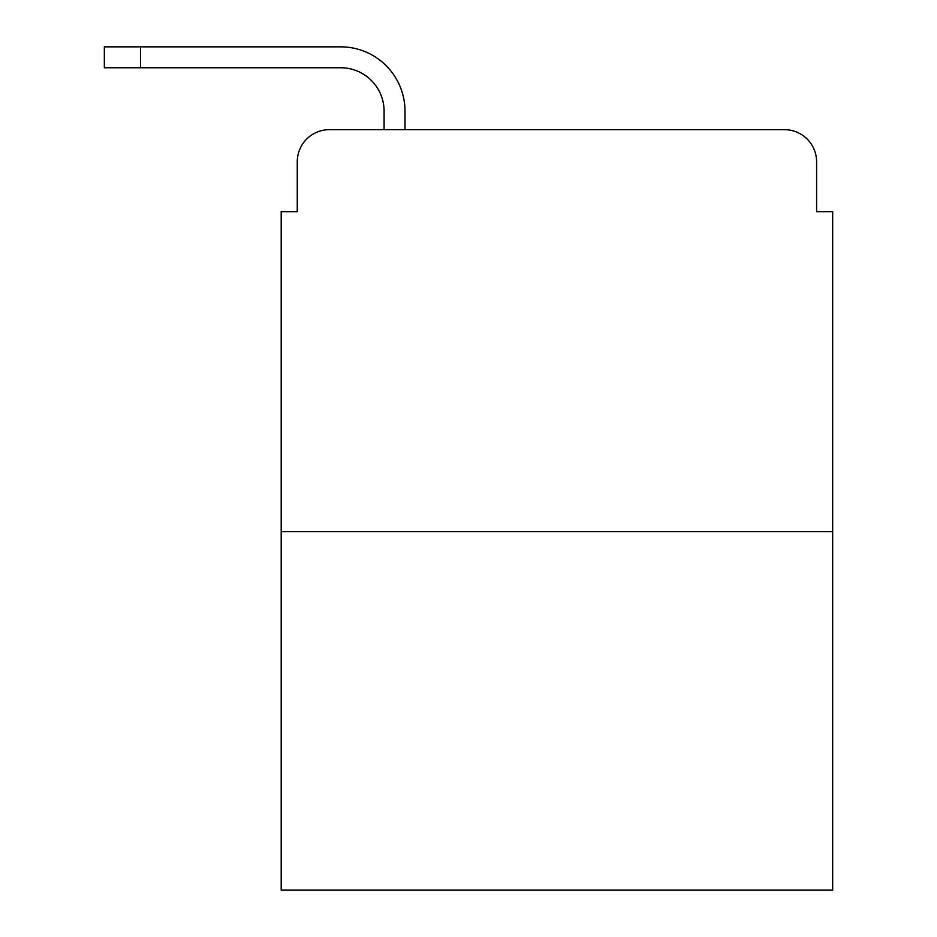 <?xml version="1.0" encoding="UTF-8"?>
<svg xmlns="http://www.w3.org/2000/svg" width="937" height="937" viewBox="0 0 937 937"><rect width="100%" height="100%" fill="white"/><g stroke="black" fill="none" stroke-linecap="round" stroke-linejoin="round"><path stroke-width="1.41" d="M297.263 161.808L297.263 211.657L297.263 161.808A32.151 32.151 0 0 1 329.426 129.657L384.088 129.657L384.088 111.163A43.407 43.407 0 0 0 340.681 67.757L104.335 67.757L104.335 46.85L340.681 46.85A64.313 64.313 0 0 1 404.995 111.163L404.995 129.657L431.524 129.657M832.665 531.607L281.194 531.607L281.194 890.15L832.665 890.15L832.665 211.657L816.596 211.657L816.596 161.808A32.151 32.151 0 0 0 784.433 129.657L329.426 129.657M281.194 531.607L281.194 211.657L297.263 211.657M682.335 129.657L784.433 129.657M816.596 211.657L816.596 161.808M384.088 111.163A43.407 43.407 0 0 0 340.681 67.757A43.407 43.407 0 0 1 384.088 111.163A43.407 43.407 0 0 0 340.681 67.757A43.407 43.407 0 0 1 384.088 111.163A43.407 43.407 0 0 0 340.681 67.757A43.407 43.407 0 0 1 384.088 111.163A43.407 43.407 0 0 0 340.681 67.757M140.503 67.757L140.503 46.85L340.681 46.85"/></g></svg>
